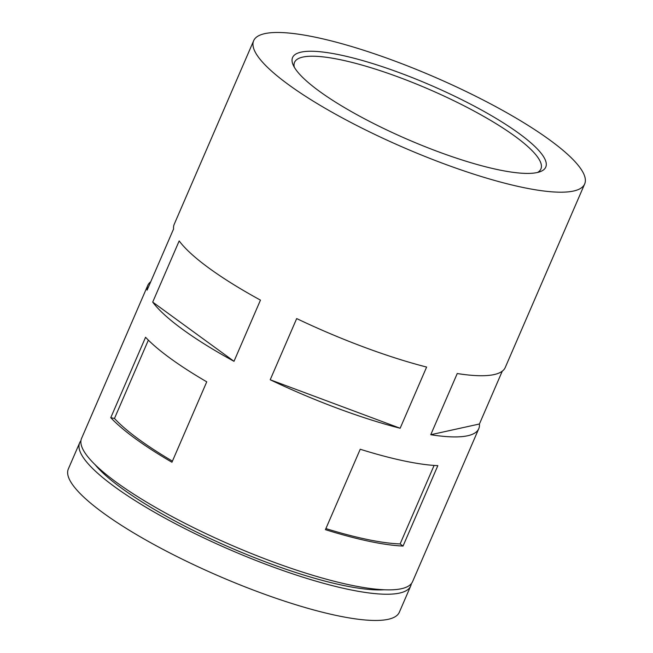 <?xml version="1.0" encoding="UTF-8"?>
<svg xmlns="http://www.w3.org/2000/svg" width="653" height="653" viewBox="0 0 653 653"><rect width="100%" height="100%" fill="white"/><g stroke="black" fill="none" stroke-linecap="round" stroke-linejoin="round"><path stroke-width="0.98" d="M110.765 417.683A180.334 38.486 -156.6 0 0 171.951 462.234L206.748 381.825A180.334 38.486 -156.6 0 1 145.562 337.274L110.765 417.683L114.471 418.459L148.362 340.14M172.425 461.14A175.461 37.45 -156.6 0 1 114.471 418.459M434.09 465.442L400.118 543.941A175.461 37.45 -156.6 0 1 325.888 528.587M403.04 546.063A180.334 38.486 -156.6 0 1 368.888 541.247A180.334 38.486 -156.6 0 1 325.431 529.656L360.227 449.248A180.334 38.486 -156.6 0 0 403.685 460.838A180.334 38.486 -156.6 0 0 437.837 465.654L403.04 546.063L400.118 543.941M502.271 371.173L479.416 424.001A180.334 38.486 -156.6 0 1 478.771 428.678L412.582 581.635A180.334 38.486 -156.6 0 1 349.975 584.949A180.334 38.486 -156.6 0 1 167.731 514.213A180.334 38.486 -156.6 0 1 81.568 438.392L147.758 285.443A180.334 38.486 -156.6 0 1 150.729 281.761M522.065 187.272A180.334 38.486 -156.6 0 1 339.821 116.544A180.334 38.486 -156.6 0 1 253.658 40.715A180.334 38.486 -156.6 0 1 434.449 77.013A180.334 38.486 -156.6 0 1 584.672 183.958A180.334 38.486 -156.6 0 1 522.065 187.272M233.994 361.305L260.465 300.119A180.334 38.486 -156.6 0 1 179.183 240.924L152.704 302.102A180.334 38.486 -156.6 0 0 233.994 361.305L152.704 302.102M478.771 428.678A180.334 38.486 -156.6 0 1 430.76 434.718L457.239 373.532A180.334 38.486 -156.6 0 0 505.242 367.5L584.672 183.958M253.658 40.715L174.229 224.257A180.334 38.486 -156.6 0 0 173.584 228.942L147.113 290.12A180.334 38.486 -156.6 0 1 147.758 285.443M426.621 367.059L400.142 428.246A180.334 38.486 -156.6 0 1 270.203 379.76L296.682 318.582A180.334 38.486 -156.6 0 0 426.621 367.059M384.184 589.765A170.588 36.413 -156.6 0 1 342.523 585.268A170.588 36.413 -156.6 0 1 95.077 464.658M411.317 583.684A180.334 38.486 -156.6 0 1 410.688 586.002A180.334 38.486 -156.6 0 1 348.082 589.316A180.334 38.486 -156.6 0 1 165.838 518.588A180.334 38.486 -156.6 0 1 79.674 442.758A180.334 38.486 -156.6 0 1 80.939 440.71M410.688 586.002L399.342 612.22A180.334 38.486 -156.6 0 1 336.736 615.542A180.334 38.486 -156.6 0 1 154.492 544.806A180.334 38.486 -156.6 0 1 68.328 468.985L79.674 442.758M479.416 424.001L430.76 434.718M400.142 428.246L270.203 379.76M294.291 67.186A134.232 28.65 -156.6 0 1 294.536 62.345A134.232 28.65 -156.6 0 1 429.103 89.363A134.232 28.65 -156.6 0 1 540.913 168.964A134.232 28.65 -156.6 0 1 537.558 172.457M497.872 169.658A137.93 29.442 -156.6 0 1 371.124 122.233A137.93 29.442 -156.6 0 1 293.075 64.786A137.93 29.442 -156.6 0 1 430.858 85.314A137.93 29.442 -156.6 0 1 540.137 171.698A137.93 29.442 -156.6 0 1 497.872 169.658"/></g></svg>
